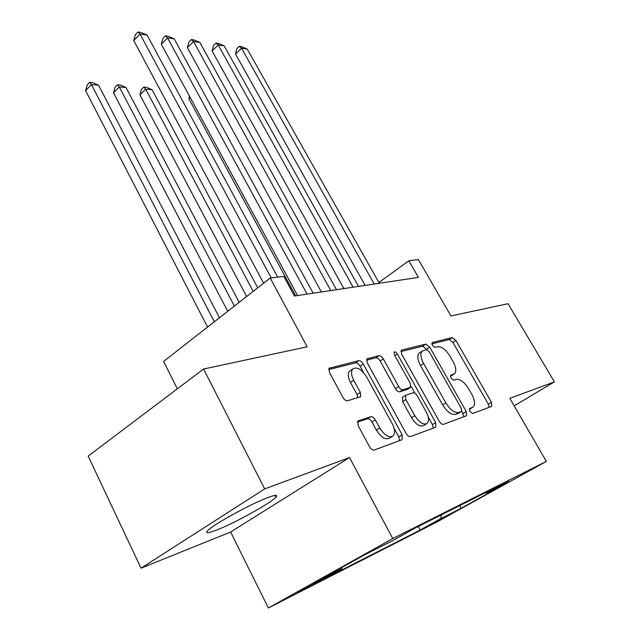 <?xml version="1.0" encoding="UTF-8"?>
<svg xmlns="http://www.w3.org/2000/svg" width="640" height="640" viewBox="0 0 640 640"><rect width="100%" height="100%" fill="white"/><g stroke="black" fill="none" stroke-linecap="round" stroke-linejoin="round"><path stroke-width="0.96" d="M469.896 411.44L472.632 413.488L491.696 406.4L491.432 402.272L455.928 340.512L452.168 337.584L432.256 342.512L432.296 345.296L435.032 347.4L437.672 346.728C441.736 346.456 445.864 349.632 450.056 356.248L453.032 361.464C456.072 367.2 456.584 371.312 454.56 373.792L450.608 375.352L450.944 378.096L453.68 380.176L456.264 379.376C460.272 378.928 464.392 382.064 468.632 388.768L471.656 394.064C474.864 400.152 475.368 404.472 473.168 407.016L469.56 408.552L469.896 411.44M216.768 529.992C234.808 523.024 270.712 503.144 275.872 497.24C278.248 494.6 275.608 494.704 267.952 497.552C250.984 503.776 212.832 524.752 207.68 530.664C205.064 533.584 208.088 533.36 216.768 529.992M297.6 592.72L320.24 580.408L297.6 592.72M358.4 420.688L357.848 421.024L358.152 425.648L369.536 446.744C371.064 449.24 372.64 450.336 374.264 450.032L402.096 439.696L402.152 434.848L363.24 363.968C361.808 361.656 360.32 360.56 358.76 360.68L329.112 368.272L329.464 372.504L342.888 397.368C344.384 399.816 345.96 400.936 347.616 400.728L360.656 396.704L360.312 392.328L353.736 380.256C351.208 375.248 350.872 371.496 352.72 369C356.872 366.504 361.472 369.104 366.52 376.792L392.208 423.664C395.008 429.232 395.296 433.328 393.072 435.944C388.968 438.08 384.512 435.424 379.72 427.968L375.344 419.944C373.864 417.528 372.328 416.44 370.744 416.672L357.792 421.08M514.168 405.864L554.392 381.88L508.032 303.696L450.92 315.952L418.384 259.576L408.84 260.768L418.408 277.408L294.432 296.016L283.8 276.368L270.232 278.056L163.616 361.432L177.344 388.832M264.688 488.896L141.024 568.176L230.64 532.008L349.528 457.552L264.688 488.896L203.6 369.024L307.184 346.792L270.232 278.056M349.528 457.552L392.744 538.544L546.376 461.416L436.872 522.016L268.368 608L392.744 538.544M554.392 381.88L509.808 398.344L546.376 461.416M439.264 421.304C440.68 423.552 442.056 424.568 443.416 424.344L466.424 415.792L466.24 411.464L429.736 347.144L425.776 344.112L401.776 350.04L401.272 350.336L401.72 354.232L439.264 421.304M435.76 427.184L410.512 436.568C409.032 436.824 407.56 435.776 406.088 433.408L367.312 362.936L366.912 358.864L378.992 355.68C380.472 355.568 381.912 356.64 383.312 358.888L398.656 386.552C400.072 388.824 401.504 389.88 402.952 389.712L410.6 387.272L410.184 383.128L394.384 354.816L394.08 352.064C395.048 351.528 396.152 352.192 397.384 354.064L435.688 422.608L435.76 427.184M141.024 568.176L88.176 456.096L203.6 369.024M449.416 514.528L426.08 527.096L449.416 514.528M341.968 567.448L341.704 568.992L319.808 581.192L420.232 530.024L440.624 518.72L441.352 514.872M341.704 568.992L313.648 583.248L364.344 554.96L391.488 541.256L415.52 527.864L508.824 480.92L486.712 493.176L505.92 483.48L460.672 508.528L440.624 518.72M230.64 532.008L268.368 608M408.84 260.768L378.888 282.488M418.304 526.464L420.232 530.024M485.424 492.696L486.712 493.176M460.088 505.44L460.672 508.528M469.256 409.392L472.44 407.464M453.448 374.424L450.368 376.392L453.736 374.32M489.224 407.32L488.336 404.144L452.944 342.472L449.192 339.552L431.752 343.896M426.952 349.624L422.736 346.144L400.888 351.584M463.952 416.712L461.808 411.144M461.448 411.448L461.328 408.416L429.192 351.728L426.416 349.6L422.112 351.144C420.136 353.68 420.64 357.8 423.616 363.496L445.824 402.88C450.248 409.904 454.536 413.096 458.68 412.448L461.448 411.448L458.504 413.248M420.056 352.504L419.04 353.176C417.056 355.72 417.544 359.84 420.512 365.536L423.616 363.496M458.272 413.392L455.496 414.4C451.344 415.048 447.064 411.872 442.648 404.856L420.512 365.536M366.496 360.144L375.84 357.816L378.992 355.68M410.248 387.496L406.96 389.592L399.744 391.792C398.288 391.96 396.856 390.912 395.448 388.64L380.152 361.016C378.76 358.776 377.32 357.712 375.84 357.816M411.032 386.224L414.968 393.28M428.232 417.072L432.44 424.608L435.688 422.608M414.8 415.648C419.328 422.656 423.456 425.24 427.184 423.416C429.248 421.008 428.904 417.12 426.144 411.744L417.32 395.928C415.92 393.68 414.512 392.64 413.104 392.816L405.472 395.312L405.872 399.56L414.8 415.648L411.536 417.696C416.048 424.688 420.176 427.264 423.92 425.432L426.352 423.92M402.608 397.152L402.64 401.632L405.872 399.56M411.536 417.696L402.64 401.632M433.288 428.104L432.44 424.608M392.04 436.584L389.72 438.032C385.6 440.176 381.144 437.536 376.368 430.096L372.008 422.08C370.536 419.672 369 418.584 367.408 418.816L357.336 422.104M350.808 370.304L349.488 371.2C347.632 373.696 347.96 377.448 350.472 382.456L353.736 380.256M357.84 397.712L357.024 394.512L350.472 382.456M363.584 372.616L360.032 366.144C358.616 363.84 357.12 362.744 355.56 362.872L328.664 369.568M399.632 440.608L398.816 436.912L394.088 428.288M190.16 97.424L188.832 98.688L295.608 295.84M188.832 98.688L189.488 96.192M374.232 284.04L241.552 48.248L247.208 49.04L379.328 283.272M365.12 285.408L235.496 54.04L241.552 48.248L239.256 46.344L241.52 46.672L247.208 49.04M235.496 54.04L236.84 48.664L239.256 46.344M257.72 287.84L152.056 89.688L145.68 89.152L139.92 94.88L246.656 296.496M139.92 94.88L141.456 89.336L143.752 87.048L145.68 89.152L253.192 291.376M143.752 87.048L146.304 87.264L152.056 89.688M239.192 302.328L126.016 87.496L119.288 86.928L113.496 92.816L227.72 311.304M113.496 92.816L115.112 87.128L117.424 84.776L119.288 86.928L234.376 306.096M117.424 84.776L120.12 85.008L126.016 87.496M219.464 317.752L98.544 85.184L91.44 84.584L85.608 90.64L207.56 327.064M85.608 90.64L87.328 84.8L89.648 82.376L91.44 84.584L214.336 321.768M89.648 82.376L92.496 82.624L98.544 85.184M353.112 287.208L218.192 44.976L224.144 45.808L358.504 286.4M343.864 288.6L212.072 50.936L218.192 44.976L215.936 43.048L218.32 43.384L224.144 45.808M212.072 50.936L213.496 45.424L215.936 43.048M330.768 290.56L193.552 41.536L199.84 42.416L336.472 289.704M321.376 291.968L187.384 47.672L193.552 41.536L191.344 39.56L193.864 39.92L199.84 42.416M187.384 47.672L188.888 42.016L191.344 39.56M307.088 294.112L167.536 37.896L174.176 38.824L313.144 293.208M297.56 295.544L161.312 44.224L167.536 37.896L165.384 35.888L168.048 36.264L174.176 38.824M161.312 44.224L162.904 38.416L165.384 35.888M271.224 277.936L140.024 34.048L147.056 35.032L277.704 277.128M263.648 283.208L133.752 40.576L140.024 34.048L137.944 32L140.76 32.4L147.056 35.032M133.752 40.576L135.44 34.608L137.944 32M469.256 409.376L472.296 407.52M449.192 339.552L452.168 337.584M452.944 342.472L455.928 340.512M488.336 404.144L491.432 402.272M401.176 350.448L401.776 350.04M422.736 346.144L425.776 344.112M426.688 349.16L429.736 347.144M463.08 413.392L466.24 411.464M442.648 404.856L445.824 402.88M455.496 414.4L458.68 412.448M366.816 358.992L367.512 358.512M380.152 361.016L383.312 358.888M395.448 388.64L398.656 386.552M399.744 391.792L402.952 389.712M406.96 389.592L410.152 387.528M394.896 355.736L397.384 354.064M367.408 418.816L370.744 416.672M372.008 422.08L375.344 419.944M376.368 430.096L379.72 427.968M357.024 394.512L360.312 392.328M329.008 368.4L329.832 367.832M355.56 362.872L358.76 360.68M360.032 366.144L363.24 363.968M398.816 436.912L402.152 434.848M274.928 495.408L275.872 497.24M458.48 413.272L461.48 411.432M419.04 353.176L422.112 351.144M402.248 397.384L405.472 395.312M349.488 371.2L352.72 369M360.176 397.016L360.656 396.704"/></g></svg>
